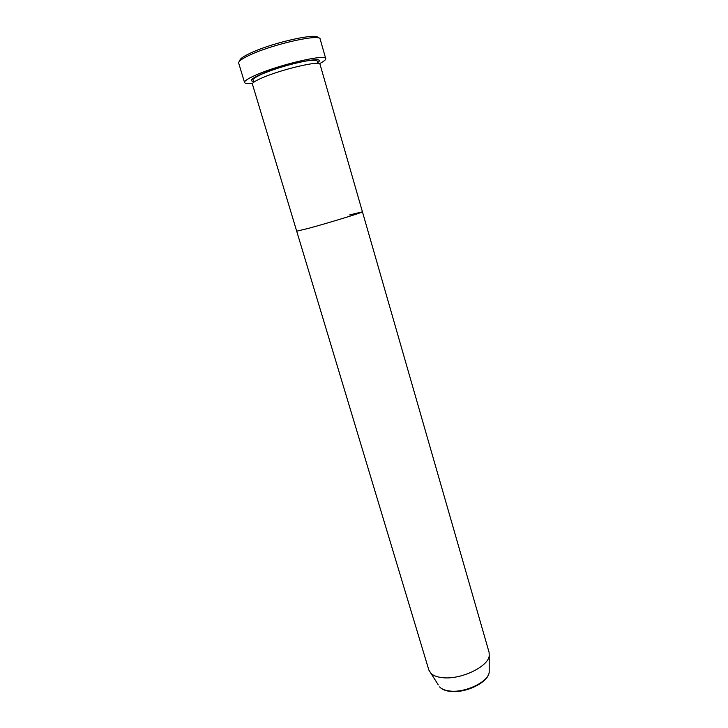<?xml version="1.0" encoding="UTF-8"?>
<svg xmlns="http://www.w3.org/2000/svg" width="728" height="728" viewBox="0 0 728 728"><rect width="100%" height="100%" fill="white"/><g stroke="black" fill="none" stroke-linecap="round" stroke-linejoin="round"><path stroke-width="1.09" d="M239.849 60.833C239.448 59.032 243.525 56.202 252.079 52.361C274.82 41.996 318.6 32.523 317.945 37.847M325.735 58.613L320.147 39.085C320.729 33.643 275.102 43.562 251.424 54.318C242.551 58.285 238.302 61.207 238.666 63.063L244.553 82.51C244.262 80.89 248.557 78.187 257.439 74.392C281.163 64.146 326.499 53.827 325.735 58.613C325.953 59.742 323.851 61.425 319.446 63.691M438.283 684.857L428.865 670.079L252.407 84.093C252.179 82.774 255.81 80.535 263.272 77.386C283.046 68.951 320.575 60.333 319.992 64.201L362.435 211.83L349.668 214.924M296.696 231.186L308.381 228.392C328.428 222.968 364.127 212.021 362.435 211.83C364.127 212.021 328.428 222.968 308.381 228.392L296.696 231.186M252.58 83.365C247.656 83.857 244.981 83.565 244.553 82.51M430.621 673.045C433.033 675.566 437.028 677.104 442.615 677.677C460.651 679.907 488.188 666.793 489.234 655.792L489.089 652.352L362.435 211.83M253.444 81.436C248.94 80.817 251.852 78.26 262.198 73.774C285.822 63.6 328.637 55.146 317.681 62.535M254.846 81.49L253.59 81.454M489.234 655.792L489.18 672.344C488.16 682.664 465.474 693.438 450.204 691.4C445.399 690.845 441.878 689.352 439.63 686.932C441.723 689.134 445.127 690.499 449.868 691.027C465.147 693.056 488.26 681.936 489.18 672.344L489.189 669.878M253.699 82.273L253.317 81.035C254.563 79.734 248.075 80.744 262.535 73.801C276.203 68.286 290.408 64.073 305.159 61.17C318.964 58.986 317.099 61.398 317.563 62.135L317.918 63.372"/></g></svg>
